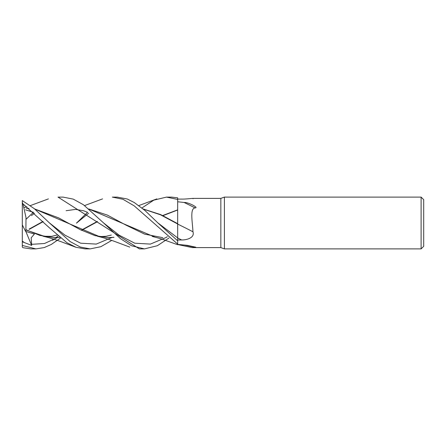 <?xml version="1.0" encoding="UTF-8"?>
<svg xmlns="http://www.w3.org/2000/svg" width="446" height="446" viewBox="0 0 446 446"><rect width="100%" height="100%" fill="white"/><g stroke="black" fill="none" stroke-linecap="round" stroke-linejoin="round"><path stroke-width="0.67" d="M177.636 223.641L177.636 223M177.681 244.648L177.675 237.59M177.659 228.742L177.681 197.823L171.47 197.104L166.759 197.104M224.399 248.896L220.842 247.602L220.842 198.398L224.399 197.104L421.108 197.104L423.7 199.691L423.7 246.309L421.108 248.896L224.399 248.896L224.399 197.104M421.108 248.896L421.108 197.104M220.842 247.602L192.338 247.602L177.681 244.531M192.967 198.398L220.842 198.398M192.956 198.71C194.969 197.834 186.941 199.223 181.611 199.089L177.681 199.106M177.681 201.77L184.153 202.478C185.77 202.328 188.323 203.053 191.819 204.636C193.72 205.506 197.823 207.825 195.136 207.92C189.661 208.288 192.516 222.119 192.956 231.775C194.969 237.696 186.941 240.048 181.611 239.965L177.681 240.015L177.681 240.829L157.812 222.849L145.022 210.562L134.285 202.534L127.261 198.994L117.226 197.104L112.353 197.104L122.984 199.29L134.196 205.857L177.675 244.085M177.681 244.38L187.337 245.361L195.822 247.212L192.338 247.602M184.153 245.01A446.245 268.559 -18.7 0 1 195.136 247.374M181.611 239.965A434.817 153.959 -164.1 0 0 177.681 237.986L177.681 240.015M192.956 231.775A438.212 155.163 -164.1 0 0 177.681 224.076L177.681 223.831M177.681 237.913L177.681 224.004L177.681 240.84L177.681 237.913L157.812 222.855L177.675 237.908M184.153 202.478A446.245 158.007 -164.1 0 1 195.136 207.92M143.121 208.94L160.733 214.626L177.681 223.663M58.025 197.104L63.07 197.104L73.25 199.117L83.463 204.759L103.494 222.861L119.132 235.187L134.764 243.204L150.402 244.085L166.035 237.517L150.402 244.085L134.764 243.204L119.132 235.187L103.494 222.861L120.448 238.655L131.525 245.763L144.432 248.896L139.392 248.896L58.025 197.104M33.417 212.296L26.163 219.17M35.875 248.896L30.991 248.896L22.98 247.703L22.3 246.984L22.3 245.439L35.875 248.896L44.232 247.575L51.301 244.453L60.556 238.036M141.923 207.964L153.825 200.137L166.486 197.104L177.681 199.44M90.103 248.896L85.136 248.896L76.088 247.318L67.011 242.775L49.132 227.56L22.98 203.917L22.3 202.545L22.3 200.583L34.292 208.661L49.355 222.849L64.988 235.17L80.614 243.198L96.241 244.09L111.874 237.528L96.241 244.09L80.614 243.198L64.988 235.17L49.355 222.849L70.117 241.576L80.263 247.017L90.103 248.896L100.829 246.71L111.768 240.416M168.956 238.036L157.382 245.707L144.432 248.896M52.65 240.288L53.972 239.262M56.079 237.573L58.025 235.951M29.246 229.355L43.162 221.673M88.804 208.962L107.402 215.106L126.173 225.219L144.671 234.144L162.74 237.64M29.035 229.155L42.95 221.467M88.944 209.074L154.695 237.016M162.143 237.634L162.461 237.634M31.449 215.602L34.498 213.233L31.449 215.602M166.113 237.467L167.334 236.681L166.113 237.467M59.68 237.333L54.105 237.634L39.761 235.388L25.901 229.662L25.996 217.548L22.98 203.917M81.573 230.32L97.473 221.684M22.3 245.93L22.3 241.041L24.156 242.49L31.672 245.406L31.198 237.763L34.403 234.066L25.567 231.351L25.907 229.946L46.417 237.038M87.55 212.302L76.444 223.151L88.659 213.233L76.444 223.151M53.565 237.629L59.608 237.266M81.278 230.175L97.261 221.467M143.272 209.068L160.465 214.782L177.664 223.992M31.449 244.341L44.5 243.505L57.556 237.517L44.5 243.505L31.449 244.341M25.907 229.946L25.901 229.512M24.156 205.049L24.853 205.221M26.481 208.366L29.04 208.421M34.76 209.068L100.484 237.016M107.848 237.634L113.903 237.272M162.634 215.535L177.659 209.86M177.659 210.01L162.924 215.68M113.981 237.333L108.445 237.634L95.048 235.655L80.274 229.668L58.643 217.877L34.621 208.951M29.007 208.394L27.072 208.366M22.3 241.041L22.3 202.545M25.567 231.351L22.3 224.873M31.672 245.406L25.829 231.441M22.3 241.765L24.156 242.49M102.563 198.888L84.567 205.584M152.27 236.447L160.605 238.638L177.681 244.731M66.075 210.718L75.63 209.386L83.508 210.746L87.734 212.385M43.853 236.441C48.419 237.434 54.133 239.173 61.002 241.665L75.486 247.106M156.853 198.894L138.801 205.584M56.977 235.048L51.703 236.324L43.017 236.252M25.567 209.843L33.595 212.38M111.322 235.048L106.148 236.291L100.16 236.575L97.401 236.269M48.424 198.894L30.406 205.584M26.905 206.738L24.095 207.602M98.126 236.436C103.388 237.668 109.075 239.402 115.174 241.637L129.78 247.106"/></g></svg>
